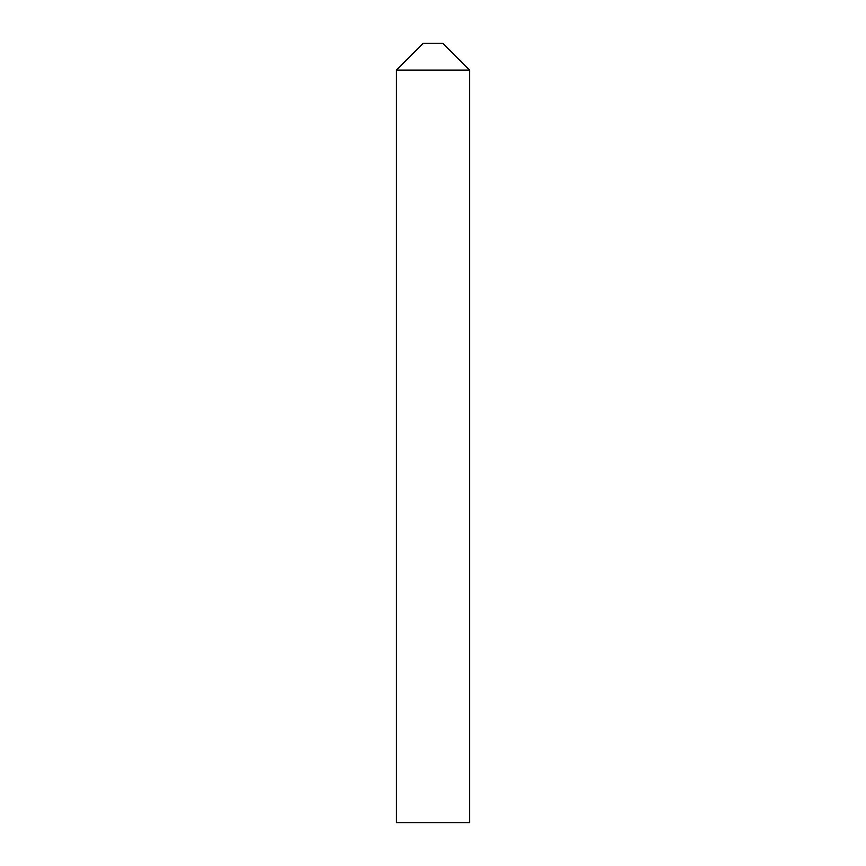 <?xml version="1.0" encoding="UTF-8"?>
<svg xmlns="http://www.w3.org/2000/svg" width="866" height="866" viewBox="0 0 866 866"><rect width="100%" height="100%" fill="white"/><g stroke="black" fill="none" stroke-linecap="round" stroke-linejoin="round"><path stroke-width="1.3" d="M433 43.3L442.743 43.3L469.534 70.092L433 70.092L469.534 70.092L469.534 822.7L396.466 822.7L396.466 70.092L433 70.092L396.466 70.092L423.257 43.3L433 43.3"/></g></svg>
